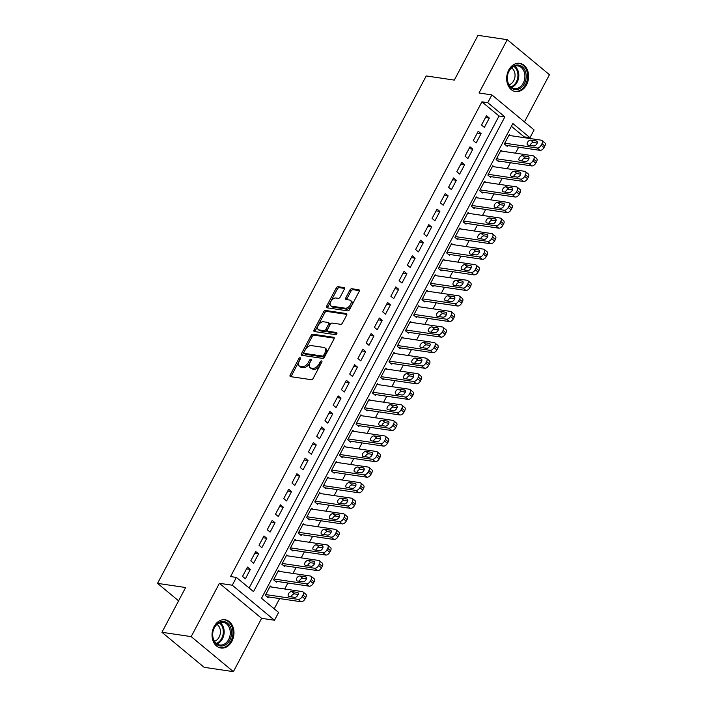 <?xml version="1.0" encoding="UTF-8"?>
<svg xmlns="http://www.w3.org/2000/svg" width="707" height="707" viewBox="0 0 707 707"><rect width="100%" height="100%" fill="white"/><g stroke="black" fill="none" stroke-linecap="round" stroke-linejoin="round"><path stroke-width="1.06" d="M300.192 357.742A1.255 0.734 -50.3 0 0 298.822 358.696L290.224 374.931A1.794 1.052 -50.3 0 0 290.232 376.486A1.794 1.052 -50.3 0 0 290.568 376.628L311.239 379.686A1.794 1.052 -50.3 0 0 313.192 378.333L321.791 362.099A1.255 0.734 -50.3 0 0 321.791 361.012A1.255 0.734 -50.3 0 0 321.552 360.906A1.255 0.734 -50.3 0 0 320.183 361.86L319.069 363.964A5.744 3.367 -50.3 0 1 312.812 368.303L311.089 368.047A5.744 3.367 -50.3 0 1 310.002 367.587A5.744 3.367 -50.3 0 1 310.002 362.62L311.115 360.517A1.255 0.734 -50.3 0 0 311.107 359.43A1.255 0.734 -50.3 0 0 310.877 359.324A1.255 0.734 -50.3 0 0 309.507 360.278L308.393 362.382A5.744 3.367 -50.3 0 1 302.128 366.721L300.404 366.465A5.744 3.367 -50.3 0 1 299.326 366.005A5.744 3.367 -50.3 0 1 299.317 361.038L300.431 358.935A1.255 0.734 -50.3 0 0 300.431 357.848A1.255 0.734 -50.3 0 0 300.192 357.742M300.298 359.174A1.255 0.734 -50.3 0 0 299.962 359.642L291.372 375.877A1.794 1.052 -50.3 0 0 291.116 376.707M321.667 362.338A1.255 0.734 -50.3 0 0 321.323 362.806L320.209 364.909L319.069 363.964M310.983 360.756A1.255 0.734 -50.3 0 0 310.647 361.224L309.533 363.327L308.393 362.382M508.74 70.046A14.273 10.897 98.4 0 0 515.544 91.556A14.273 10.897 98.4 0 0 526.529 84.822A14.273 10.897 98.4 0 0 519.725 63.312A14.273 10.897 98.4 0 0 508.74 70.046M214.106 626.517A14.273 10.897 98.4 0 0 220.911 648.019A14.273 10.897 98.4 0 0 231.896 641.284A14.273 10.897 98.4 0 0 225.091 619.774A14.273 10.897 98.4 0 0 214.106 626.517M344.318 289.269A1.794 1.052 -50.3 0 0 344.309 287.722A1.794 1.052 -50.3 0 0 343.973 287.572L338.176 286.715A1.794 1.052 -50.3 0 0 336.214 288.067L326.669 306.104A1.794 1.052 -50.3 0 0 326.669 307.651A1.794 1.052 -50.3 0 0 327.014 307.801L347.685 310.859A1.794 1.052 -50.3 0 0 349.638 309.498L359.183 291.47A1.794 1.052 -50.3 0 0 359.183 289.923A1.794 1.052 -50.3 0 0 358.847 289.773L351.839 288.739A1.794 1.052 -50.3 0 0 349.885 290.1L345.794 297.815A1.794 1.052 -50.3 0 0 345.803 299.361A1.794 1.052 -50.3 0 0 346.138 299.512L349.612 300.024A4.808 2.819 -50.3 0 1 350.513 300.413A4.808 2.819 -50.3 0 1 350.106 305.256A4.808 2.819 -50.3 0 1 345.281 308.199L331.671 306.184A4.808 2.819 -50.3 0 1 330.77 305.795A4.808 2.819 -50.3 0 1 331.176 300.952A4.808 2.819 -50.3 0 1 336.002 298.009L338.273 298.345A1.794 1.052 -50.3 0 0 340.226 296.984L344.318 289.269M487.768 102.683L491.886 94.897L534.094 129.929L529.976 137.715L512.867 123.513L261.502 598.263L278.611 612.465L274.484 620.242L232.285 585.21L236.403 577.425L253.513 591.635L504.878 116.885L487.768 102.683L481.918 101.817L230.553 576.558L236.403 577.425M161.938 632.288L191.182 636.618L233.39 671.65L204.137 667.32L161.938 632.288L185.632 587.535L157.546 583.372L426.224 75.941L454.301 80.103L477.994 35.35L507.246 39.68L479.019 92.997L491.886 94.897M233.39 671.65L261.617 618.342L219.409 583.302L191.182 636.618M219.409 583.302L232.285 585.21M313.015 334.234A1.794 1.052 -50.3 0 0 311.062 335.586L301.509 353.615A1.794 1.052 -50.3 0 0 301.518 355.17A1.794 1.052 -50.3 0 0 301.854 355.312L322.525 358.378A1.794 1.052 -50.3 0 0 324.478 357.017L334.031 338.989A1.794 1.052 -50.3 0 0 334.022 337.433A1.794 1.052 -50.3 0 0 333.686 337.292L313.015 334.234L314.155 335.18A1.794 1.052 -50.3 0 0 312.202 336.532L302.658 354.56A1.794 1.052 -50.3 0 0 302.402 355.391M314.094 329.86L323.638 311.831A1.794 1.052 -50.3 0 1 325.591 310.47L346.271 313.537A1.794 1.052 -50.3 0 1 346.607 313.678A1.794 1.052 -50.3 0 1 346.607 315.234L342.524 322.949A1.794 1.052 -50.3 0 1 340.562 324.301L332.184 323.064A1.794 1.052 -50.3 0 0 330.222 324.425L327.509 329.542A1.794 1.052 -50.3 0 0 327.518 331.088A1.794 1.052 -50.3 0 0 327.854 331.238L336.576 332.529A1.255 0.734 -50.3 0 1 336.815 332.635A1.255 0.734 -50.3 0 1 336.709 333.898A1.255 0.734 -50.3 0 1 335.445 334.667L314.429 331.556A1.794 1.052 -50.3 0 1 314.094 331.406A1.794 1.052 -50.3 0 1 314.094 329.86L315.234 330.805L324.778 312.777L323.638 311.831M524.453 121.931L549.454 74.712L507.246 39.68M510.525 135.647L509.296 134.622L504.347 143.963L507.202 146.331L507.608 145.554M502.279 151.21L501.051 150.184L496.111 159.526L498.956 161.894L499.372 161.116M494.043 166.772L492.814 165.756L487.865 175.089L490.72 177.457L491.126 176.679M485.797 182.344L484.569 181.319L479.62 190.66L482.474 193.029L482.89 192.242M477.561 197.907L476.324 196.882L471.383 206.223L474.238 208.592L474.644 207.814M469.315 213.47L468.087 212.454L463.138 221.786L465.993 224.154L466.408 223.377M461.079 229.033L459.842 228.016L454.901 237.358L457.747 239.717L458.163 238.939M452.834 244.604L451.605 243.579L446.656 252.92L449.511 255.289L449.926 254.511M444.588 260.167L443.36 259.142L438.42 268.483L441.265 270.852L441.681 270.074M436.352 275.73L435.123 274.714L430.174 284.046L433.029 286.415L433.435 285.637M428.106 291.302L426.878 290.277L421.938 299.618L424.783 301.986L425.199 301.209M419.87 306.865L418.632 305.839L413.692 315.181L416.547 317.549L416.953 316.771M411.624 322.427L410.396 321.411L405.447 330.743L408.301 333.112L408.717 332.334M403.388 337.99L402.15 336.974L397.21 346.315L400.065 348.684L400.471 347.897M395.142 353.562L393.914 352.537L388.965 361.878L391.819 364.246L392.235 363.469M386.906 369.125L385.668 368.1L380.728 377.441L383.574 379.809L383.989 379.032M378.66 384.688L377.432 383.671L372.483 393.012L375.337 395.372L375.744 394.594M370.415 400.259L369.187 399.234L364.246 408.575L367.092 410.944L367.507 410.166M362.178 415.822L360.95 414.797L356.001 424.138L358.856 426.507L359.262 425.729M353.933 431.385L352.705 430.369L347.756 439.701L350.61 442.069L351.026 441.292M345.696 446.957L344.459 445.931L339.519 455.273L342.374 457.641L342.78 456.863M337.451 462.519L336.223 461.494L331.274 470.835L334.128 473.204L334.544 472.426M329.215 478.082L327.977 477.066L323.037 486.398L325.892 488.767L326.298 487.989M320.969 493.645L319.741 492.629L314.792 501.97L317.646 504.33L318.062 503.552M312.733 509.217L311.495 508.192L306.555 517.533L309.401 519.901L309.816 519.124M304.487 524.78L303.259 523.754L298.31 533.096L301.164 535.464L301.571 534.686M296.242 540.342L295.013 539.326L290.073 548.667L292.919 551.027L293.334 550.249M288.005 555.914L286.777 554.889L281.828 564.23L284.682 566.599L285.089 565.821M279.76 571.477L278.531 570.452L273.582 579.793L276.437 582.161L276.852 581.384M247.477 567.085L242.528 576.426L245.382 578.786L250.331 569.453L247.477 567.085M255.713 551.522L250.773 560.854L253.627 563.223L258.568 553.881L255.713 551.522M263.958 535.95L259.009 545.291L261.864 547.66L266.813 538.319L263.958 535.95M272.204 520.387L267.255 529.729L270.109 532.097L275.05 522.756L272.204 520.387M280.44 504.825L275.5 514.157L278.346 516.525L283.295 507.193L280.44 504.825M288.686 489.253L283.737 498.594L286.591 500.963L291.531 491.621L288.686 489.253M296.922 473.69L291.982 483.031L294.828 485.4L299.777 476.058L296.922 473.69M305.168 458.127L300.219 467.468L303.073 469.828L308.022 460.496L305.168 458.127M313.404 442.555L308.464 451.897L311.319 454.265L316.259 444.924L313.404 442.555M321.65 426.993L316.701 436.334L319.555 438.702L324.504 429.361L321.65 426.993M329.886 411.43L324.946 420.771L327.801 423.14L332.741 413.798L329.886 411.43M338.132 395.867L333.191 405.199L336.037 407.568L340.986 398.227L338.132 395.867M346.377 380.295L341.428 389.637L344.282 392.005L349.223 382.664L346.377 380.295M354.614 364.732L349.673 374.074L352.519 376.442L357.468 367.101L354.614 364.732M362.859 349.17L357.91 358.502L360.764 360.87L365.705 351.538L362.859 349.17M371.095 333.598L366.155 342.939L369.001 345.308L373.95 335.966L371.095 333.598M379.341 318.035L374.392 327.376L377.246 329.745L382.195 320.404L379.341 318.035M387.577 302.472L382.637 311.814L385.492 314.173L390.432 304.841L387.577 302.472M395.823 286.909L390.874 296.242L393.728 298.61L398.677 289.269L395.823 286.909M404.068 271.338L399.119 280.679L401.974 283.047L406.914 273.706L404.068 271.338M412.305 255.775L407.365 265.116L410.21 267.485L415.159 258.143L412.305 255.775M420.55 240.212L415.601 249.544L418.456 251.913L423.396 242.572L420.55 240.212M428.787 224.64L423.847 233.982L426.692 236.35L431.641 227.009L428.787 224.64M437.032 209.078L432.083 218.419L434.938 220.787L439.878 211.446L437.032 209.078M445.269 193.515L440.328 202.856L443.174 205.216L448.123 195.883L445.269 193.515M453.514 177.943L448.565 187.284L451.42 189.653L456.368 180.312L453.514 177.943M461.751 162.38L456.81 171.721L459.665 174.09L464.605 164.749L461.751 162.38M469.996 146.817L465.047 156.159L467.901 158.518L472.85 149.186L469.996 146.817M478.241 131.255L473.292 140.587L476.147 142.955L481.087 133.614L478.241 131.255M249.129 587.994L499.027 116.019L481.918 101.817M484.383 127.393L489.332 118.051L486.478 115.683L481.538 125.024L484.383 127.393M274.228 608.824L279.645 598.582M284.727 588.993L287.89 583.019M292.963 573.43L296.127 567.456M301.209 557.867L304.372 551.884M309.445 542.304L312.618 536.321M317.69 526.733L320.854 520.759M325.927 511.17L329.1 505.187M334.172 495.607L337.336 489.624M342.418 480.035L345.582 474.061M350.654 464.472L353.818 458.498M358.9 448.91L362.064 442.927M367.136 433.347L370.3 427.364M375.382 417.775L378.545 411.801M383.618 402.212L386.791 396.229M391.864 386.649L395.027 380.666M400.1 371.078L403.273 365.104M408.346 355.515L411.509 349.532M416.591 339.952L419.755 333.969M424.827 324.38L427.991 318.406M433.073 308.818L436.237 302.843M441.309 293.255L444.482 287.272M449.555 277.692L452.719 271.709M457.791 262.12L460.964 256.146M466.037 246.557L469.201 240.574M474.282 230.995L477.446 225.012M482.519 215.423L485.682 209.449M490.764 199.86L493.928 193.886M499.001 184.297L502.164 178.314M507.246 168.734L510.41 162.751M515.483 153.163L518.655 147.189M523.728 137.6L524.126 136.849L511.4 126.288M271.523 587.04L270.286 586.023L265.346 595.356L268.2 597.724L268.607 596.947M157.546 583.372L178.588 600.835M524.126 136.849L529.976 137.715M261.617 618.342L274.484 620.242M499.027 116.019L504.878 116.885M250.331 569.453L246.522 568.888M258.568 553.881L254.759 553.325M266.813 538.319L263.004 537.753M275.05 522.756L271.249 522.19M283.295 507.193L279.486 506.627M291.531 491.621L287.731 491.056M299.777 476.058L295.968 475.493M308.022 460.496L304.213 459.93M316.259 444.924L312.45 444.367M324.504 429.361L320.695 428.796M332.741 413.798L328.932 413.233M340.986 398.227L337.177 397.67M349.223 382.664L345.423 382.098M357.468 367.101L353.659 366.535M365.705 351.538L361.904 350.972M373.95 335.966L370.141 335.401M382.195 320.404L378.386 319.838M390.432 304.841L386.623 304.275M398.677 289.269L394.868 288.712M406.914 273.706L403.105 273.141M415.159 258.143L411.35 257.578M423.396 242.572L419.596 242.015M431.641 227.009L427.832 226.443M439.878 211.446L436.078 210.88M448.123 195.883L444.314 195.318M456.368 180.312L452.56 179.755M464.605 164.749L460.796 164.183M472.85 149.186L469.041 148.62M481.087 133.614L477.278 133.057M489.332 118.051L485.523 117.486M299.326 366.005L300.466 366.951A5.744 3.367 -50.3 0 0 301.544 367.419L300.404 366.465M309.533 363.327A5.744 3.367 -50.3 0 1 303.268 367.667L301.544 367.419M310.002 367.587L311.142 368.533A5.744 3.367 -50.3 0 0 312.229 369.001L311.089 368.047M320.209 364.909A5.744 3.367 -50.3 0 1 313.952 369.248L312.229 369.001M334.278 338.158L314.155 335.18M304.01 352.174A1.255 0.734 -50.3 0 0 304.01 353.261A1.255 0.734 -50.3 0 0 304.249 353.359L322.392 356.054A1.255 0.734 -50.3 0 0 323.762 355.1L324.937 352.881A5.744 3.367 -50.3 0 0 324.937 347.915A5.744 3.367 -50.3 0 0 323.85 347.446L311.451 345.617A5.744 3.367 -50.3 0 0 305.185 349.956L304.01 352.174M305.009 353.995A1.255 0.734 -50.3 0 0 305.15 354.207A1.255 0.734 -50.3 0 0 305.389 354.313L304.249 353.359M324.937 347.915L326.077 348.86A5.744 3.367 -50.3 0 1 326.077 353.827L324.902 356.045A1.255 0.734 -50.3 0 1 323.532 357L305.389 354.313M346.863 314.403L326.74 311.416A1.794 1.052 -50.3 0 0 324.778 312.777M327.518 331.088L328.658 332.043A1.794 1.052 -50.3 0 0 328.994 332.184L336.956 333.368M323.479 321.773A4.808 2.819 -50.3 0 0 318.654 324.716A4.808 2.819 -50.3 0 0 318.247 329.559A4.808 2.819 -50.3 0 0 319.149 329.948L323.947 330.655A1.794 1.052 -50.3 0 0 325.909 329.303L328.614 324.186A1.794 1.052 -50.3 0 0 328.614 322.631A1.794 1.052 -50.3 0 0 328.278 322.489L323.479 321.773M318.247 329.559L319.387 330.505A4.808 2.819 -50.3 0 0 320.298 330.894L319.149 329.948M328.614 322.631L329.754 323.576A1.794 1.052 -50.3 0 1 329.754 325.132L327.049 330.249A1.794 1.052 -50.3 0 1 325.087 331.61L320.298 330.894M315.234 330.805A1.794 1.052 -50.3 0 0 314.977 331.636M330.77 305.795L331.91 306.741A4.808 2.819 -50.3 0 0 332.811 307.13L331.671 306.184M350.513 300.413L351.662 301.359A4.808 2.819 -50.3 0 1 351.246 306.202A4.808 2.819 -50.3 0 1 346.421 309.145L332.811 307.13M359.439 290.639L352.979 289.684A1.794 1.052 -50.3 0 0 351.026 291.045L346.943 298.761A1.794 1.052 -50.3 0 0 346.686 299.591M344.565 288.438L339.316 287.661A1.794 1.052 -50.3 0 0 337.354 289.022L327.809 307.05A1.794 1.052 -50.3 0 0 327.562 307.881M266.963 596.708L301.014 601.745A3.659 2.148 129.7 0 0 305.009 598.979L305.831 597.424A3.659 2.148 129.7 0 0 305.831 594.26L302.976 591.892A3.659 2.148 -50.3 0 0 302.287 591.6L269.88 586.801M302.976 591.892A3.659 2.148 -50.3 0 1 302.976 595.055L302.154 596.611A3.659 2.148 -50.3 0 1 298.168 599.377L265.761 594.578M298.177 594.446L294.572 593.907A2.925 1.714 -50.3 0 0 291.09 596.823M297.329 592.378L291.717 591.547A2.925 1.714 -50.3 0 0 288.774 593.341A2.925 1.714 -50.3 0 0 288.527 596.284A2.925 1.714 -50.3 0 0 289.083 596.522L294.695 597.353A2.925 1.714 -50.3 0 0 297.638 595.559A2.925 1.714 -50.3 0 0 297.886 592.616A2.925 1.714 -50.3 0 0 297.329 592.378L298.221 593.111M229.766 640.153A12.355 9.43 -81.6 0 1 216.501 644.263A12.355 9.43 -81.6 0 1 214.362 627.365A12.355 9.43 -81.6 0 1 227.627 623.256A12.355 9.43 -81.6 0 1 229.766 640.153M214.354 627.754A11.436 8.731 98.4 0 0 219.806 644.987A11.436 8.731 98.4 0 0 228.608 639.588A11.436 8.731 98.4 0 0 223.156 622.354A11.436 8.731 98.4 0 0 214.354 627.754M216.961 624.396A9.005 6.876 -81.6 0 1 219.108 637.148A9.005 6.876 -81.6 0 1 214.468 641.24M219.665 647.736A14.184 10.826 98.4 0 0 219.983 647.789A14.184 10.826 98.4 0 0 230.906 641.099A14.184 10.826 98.4 0 0 224.146 619.73A14.184 10.826 98.4 0 0 223.819 619.686M515.73 89.586A12.355 9.43 -81.6 0 1 507.246 77.01A12.355 9.43 -81.6 0 1 517.665 65A12.355 9.43 -81.6 0 1 526.149 77.576A12.355 9.43 -81.6 0 1 515.73 89.586M517.011 65.822A11.436 8.731 98.4 0 0 507.414 76.436A11.436 8.731 98.4 0 0 514.44 88.525A11.436 8.731 98.4 0 0 515.217 88.596A11.436 8.731 98.4 0 0 524.815 77.982A11.436 8.731 98.4 0 0 517.789 65.892A11.436 8.731 98.4 0 0 517.011 65.822M514.298 91.274A14.184 10.826 98.4 0 0 514.616 91.327A14.184 10.826 98.4 0 0 515.589 91.415A14.184 10.826 98.4 0 0 527.484 78.247A14.184 10.826 98.4 0 0 518.779 63.268A14.184 10.826 98.4 0 0 518.452 63.223M511.594 67.934A9.005 6.876 -81.6 0 1 514.926 77.036A9.005 6.876 -81.6 0 1 509.102 84.778M275.209 581.136L309.259 586.183A3.659 2.148 129.7 0 0 313.245 583.416L314.076 581.861A3.659 2.148 129.7 0 0 314.067 578.697L311.221 576.329A3.659 2.148 -50.3 0 0 310.532 576.037L278.116 571.229M311.221 576.329A3.659 2.148 -50.3 0 1 311.221 579.493L310.4 581.048A3.659 2.148 -50.3 0 1 306.405 583.814L273.998 579.015M306.423 578.883L302.808 578.344A2.925 1.714 -50.3 0 0 299.326 581.26M305.574 576.806L299.962 575.975A2.925 1.714 -50.3 0 0 297.02 577.769A2.925 1.714 -50.3 0 0 296.772 580.721A2.925 1.714 -50.3 0 0 297.32 580.96L302.941 581.79A2.925 1.714 -50.3 0 0 305.875 579.996A2.925 1.714 -50.3 0 0 306.122 577.045A2.925 1.714 -50.3 0 0 305.574 576.806L306.458 577.548M283.445 565.573L317.505 570.62A3.659 2.148 129.7 0 0 321.491 567.854L322.312 566.298A3.659 2.148 129.7 0 0 322.312 563.134L319.458 560.766A3.659 2.148 -50.3 0 0 318.769 560.465L286.362 555.667M319.458 560.766A3.659 2.148 -50.3 0 1 319.458 563.93L318.636 565.485A3.659 2.148 -50.3 0 1 314.65 568.251L282.243 563.452M314.659 563.311L311.053 562.781A2.925 1.714 -50.3 0 0 307.572 565.688M313.82 561.243L308.199 560.412A2.925 1.714 -50.3 0 0 305.265 562.206A2.925 1.714 -50.3 0 0 305.009 565.158A2.925 1.714 -50.3 0 0 305.565 565.397L311.177 566.227A2.925 1.714 -50.3 0 0 314.12 564.433A2.925 1.714 -50.3 0 0 314.368 561.482A2.925 1.714 -50.3 0 0 313.82 561.243L314.703 561.977M291.691 550.011L325.741 555.048A3.659 2.148 129.7 0 0 329.727 552.282L330.558 550.726A3.659 2.148 129.7 0 0 330.549 547.563L327.703 545.203A3.659 2.148 -50.3 0 0 327.014 544.903L294.598 540.104M327.703 545.203A3.659 2.148 -50.3 0 1 327.703 548.358L326.881 549.922A3.659 2.148 -50.3 0 1 322.887 552.688L290.48 547.881M322.905 547.748L319.29 547.218A2.925 1.714 -50.3 0 0 315.808 550.126M322.056 545.68L316.444 544.85A2.925 1.714 -50.3 0 0 313.501 546.644A2.925 1.714 -50.3 0 0 313.254 549.595A2.925 1.714 -50.3 0 0 313.802 549.825L319.423 550.656A2.925 1.714 -50.3 0 0 322.357 548.871A2.925 1.714 -50.3 0 0 322.613 545.919A2.925 1.714 -50.3 0 0 322.056 545.68L322.94 546.414M299.936 534.439L333.987 539.485A3.659 2.148 129.7 0 0 337.973 536.719L338.794 535.164A3.659 2.148 129.7 0 0 338.794 532L335.94 529.631A3.659 2.148 -50.3 0 0 335.251 529.34L302.843 524.532M335.94 529.631A3.659 2.148 -50.3 0 1 335.949 532.795L335.118 534.351A3.659 2.148 -50.3 0 1 331.132 537.117L298.725 532.318M331.141 532.185L327.535 531.646A2.925 1.714 -50.3 0 0 324.053 534.563M330.302 530.117L324.681 529.278A2.925 1.714 -50.3 0 0 321.747 531.072A2.925 1.714 -50.3 0 0 321.491 534.024A2.925 1.714 -50.3 0 0 322.047 534.262L327.659 535.093A2.925 1.714 -50.3 0 0 330.602 533.299A2.925 1.714 -50.3 0 0 330.849 530.347A2.925 1.714 -50.3 0 0 330.302 530.117L331.185 530.851M308.172 518.876L342.223 523.922A3.659 2.148 129.7 0 0 346.218 521.156L347.04 519.601A3.659 2.148 129.7 0 0 347.04 516.437L344.185 514.069A3.659 2.148 -50.3 0 0 343.496 513.768L311.089 508.969M344.185 514.069A3.659 2.148 -50.3 0 1 344.185 517.232L343.363 518.788A3.659 2.148 -50.3 0 1 339.378 521.554L306.962 516.755M339.387 516.614L335.781 516.083A2.925 1.714 -50.3 0 0 332.299 518.991M338.538 514.546L332.926 513.715A2.925 1.714 -50.3 0 0 329.983 515.509A2.925 1.714 -50.3 0 0 329.736 518.461A2.925 1.714 -50.3 0 0 330.284 518.699L335.905 519.53A2.925 1.714 -50.3 0 0 338.839 517.736A2.925 1.714 -50.3 0 0 339.095 514.784A2.925 1.714 -50.3 0 0 338.538 514.546L339.431 515.288M316.418 503.313L350.469 508.36A3.659 2.148 129.7 0 0 354.454 505.593L355.276 504.029A3.659 2.148 129.7 0 0 355.276 500.865L352.422 498.506A3.659 2.148 -50.3 0 0 351.733 498.205L319.325 493.406M352.422 498.506A3.659 2.148 -50.3 0 1 352.431 501.67L351.6 503.225A3.659 2.148 -50.3 0 1 347.614 505.991L315.207 501.192M347.623 501.051L344.017 500.521A2.925 1.714 -50.3 0 0 340.535 503.428M346.784 498.983L341.163 498.152A2.925 1.714 -50.3 0 0 338.229 499.946A2.925 1.714 -50.3 0 0 337.981 502.898A2.925 1.714 -50.3 0 0 338.529 503.128L344.141 503.967A2.925 1.714 -50.3 0 0 347.084 502.173A2.925 1.714 -50.3 0 0 347.331 499.222A2.925 1.714 -50.3 0 0 346.784 498.983L347.667 499.716M324.654 487.75L358.705 492.788A3.659 2.148 129.7 0 0 362.7 490.022L363.522 488.466A3.659 2.148 129.7 0 0 363.522 485.302L360.667 482.934A3.659 2.148 -50.3 0 0 359.978 482.642L327.571 477.844M360.667 482.934A3.659 2.148 -50.3 0 1 360.667 486.098L359.845 487.653A3.659 2.148 -50.3 0 1 355.86 490.419L323.444 485.621M355.868 485.488L352.263 484.949A2.925 1.714 -50.3 0 0 348.781 487.865M355.02 483.42L349.408 482.589A2.925 1.714 -50.3 0 0 346.465 484.375A2.925 1.714 -50.3 0 0 346.218 487.326A2.925 1.714 -50.3 0 0 346.775 487.565L352.386 488.396A2.925 1.714 -50.3 0 0 355.329 486.602A2.925 1.714 -50.3 0 0 355.577 483.659A2.925 1.714 -50.3 0 0 355.02 483.42L355.913 484.154M332.9 472.179L366.951 477.225A3.659 2.148 129.7 0 0 370.936 474.459L371.758 472.903A3.659 2.148 129.7 0 0 371.758 469.74L368.913 467.371A3.659 2.148 -50.3 0 0 368.214 467.071L335.807 462.272M368.913 467.371A3.659 2.148 -50.3 0 1 368.913 470.535L368.091 472.09A3.659 2.148 -50.3 0 1 364.096 474.857L331.689 470.058M364.114 469.925L360.499 469.386A2.925 1.714 -50.3 0 0 357.017 472.303M363.265 467.848L357.645 467.018A2.925 1.714 -50.3 0 0 354.711 468.812A2.925 1.714 -50.3 0 0 354.463 471.763A2.925 1.714 -50.3 0 0 355.011 472.002L360.632 472.833A2.925 1.714 -50.3 0 0 363.566 471.039A2.925 1.714 -50.3 0 0 363.813 468.087A2.925 1.714 -50.3 0 0 363.265 467.848L364.149 468.591M341.136 456.616L375.187 461.662A3.659 2.148 129.7 0 0 379.182 458.896L380.004 457.332A3.659 2.148 129.7 0 0 380.004 454.177L377.149 451.808A3.659 2.148 -50.3 0 0 376.46 451.508L344.053 446.709M377.149 451.808A3.659 2.148 -50.3 0 1 377.149 454.972L376.327 456.528A3.659 2.148 -50.3 0 1 372.342 459.294L339.934 454.495M372.35 454.354L368.745 453.823A2.925 1.714 -50.3 0 0 365.263 456.731M371.511 452.286L365.89 451.455A2.925 1.714 -50.3 0 0 362.947 453.249A2.925 1.714 -50.3 0 0 362.7 456.201A2.925 1.714 -50.3 0 0 363.257 456.439L368.868 457.27A2.925 1.714 -50.3 0 0 371.811 455.476A2.925 1.714 -50.3 0 0 372.059 452.524A2.925 1.714 -50.3 0 0 371.511 452.286L372.395 453.019M349.382 441.053L383.433 446.09A3.659 2.148 129.7 0 0 387.418 443.324L388.249 441.769A3.659 2.148 129.7 0 0 388.24 438.605L385.395 436.237A3.659 2.148 -50.3 0 0 384.705 435.945L352.289 431.146M385.395 436.237A3.659 2.148 -50.3 0 1 385.395 439.401L384.573 440.956A3.659 2.148 -50.3 0 1 380.578 443.731L348.171 438.923M380.596 438.791L376.981 438.26A2.925 1.714 -50.3 0 0 373.499 441.168M379.747 436.723L374.136 435.892A2.925 1.714 -50.3 0 0 371.193 437.686A2.925 1.714 -50.3 0 0 370.945 440.629A2.925 1.714 -50.3 0 0 371.493 440.868L377.114 441.698A2.925 1.714 -50.3 0 0 380.048 439.904A2.925 1.714 -50.3 0 0 380.295 436.961A2.925 1.714 -50.3 0 0 379.747 436.723L380.631 437.456M357.618 425.481L391.678 430.528A3.659 2.148 129.7 0 0 395.664 427.762L396.486 426.206A3.659 2.148 129.7 0 0 396.486 423.042L393.631 420.674A3.659 2.148 -50.3 0 0 392.942 420.382L360.535 415.575M393.631 420.674A3.659 2.148 -50.3 0 1 393.631 423.838L392.809 425.393A3.659 2.148 -50.3 0 1 388.823 428.159L356.416 423.36M388.832 423.228L385.227 422.689A2.925 1.714 -50.3 0 0 381.745 425.605M387.993 421.16L382.372 420.32A2.925 1.714 -50.3 0 0 379.438 422.114A2.925 1.714 -50.3 0 0 379.182 425.066A2.925 1.714 -50.3 0 0 379.739 425.305L385.35 426.135A2.925 1.714 -50.3 0 0 388.293 424.341A2.925 1.714 -50.3 0 0 388.541 421.39A2.925 1.714 -50.3 0 0 387.993 421.16L388.877 421.893M365.864 409.919L399.915 414.965A3.659 2.148 129.7 0 0 403.9 412.199L404.731 410.643A3.659 2.148 129.7 0 0 404.722 407.479L401.876 405.111A3.659 2.148 -50.3 0 0 401.187 404.811L368.78 400.012M401.876 405.111A3.659 2.148 -50.3 0 1 401.876 408.275L401.055 409.83A3.659 2.148 -50.3 0 1 397.06 412.596L364.653 407.798M397.078 407.656L393.463 407.126A2.925 1.714 -50.3 0 0 389.981 410.033M396.229 405.588L390.618 404.757A2.925 1.714 -50.3 0 0 387.675 406.552A2.925 1.714 -50.3 0 0 387.427 409.503A2.925 1.714 -50.3 0 0 387.975 409.742L393.596 410.573A2.925 1.714 -50.3 0 0 396.53 408.779A2.925 1.714 -50.3 0 0 396.786 405.827A2.925 1.714 -50.3 0 0 396.229 405.588L397.113 406.322M374.109 394.356L408.16 399.393A3.659 2.148 129.7 0 0 412.146 396.627L412.968 395.072A3.659 2.148 129.7 0 0 412.968 391.908L410.113 389.548A3.659 2.148 -50.3 0 0 409.424 389.248L377.017 384.449M410.113 389.548A3.659 2.148 -50.3 0 1 410.122 392.703L409.291 394.267A3.659 2.148 -50.3 0 1 405.305 397.034L372.898 392.226M405.314 392.093L401.709 391.563A2.925 1.714 -50.3 0 0 398.227 394.471M404.475 390.025L398.854 389.195A2.925 1.714 -50.3 0 0 395.92 390.989A2.925 1.714 -50.3 0 0 395.664 393.94A2.925 1.714 -50.3 0 0 396.22 394.17L401.832 395.01A2.925 1.714 -50.3 0 0 404.775 393.216A2.925 1.714 -50.3 0 0 405.023 390.264A2.925 1.714 -50.3 0 0 404.475 390.025L405.358 390.759M382.346 378.793L416.396 383.83A3.659 2.148 129.7 0 0 420.391 381.064L421.213 379.509A3.659 2.148 129.7 0 0 421.213 376.345L418.358 373.976A3.659 2.148 -50.3 0 0 417.669 373.685L385.262 368.886M418.358 373.976A3.659 2.148 -50.3 0 1 418.358 377.14L417.537 378.696A3.659 2.148 -50.3 0 1 413.551 381.462L381.135 376.663M413.56 376.531L409.954 375.991A2.925 1.714 -50.3 0 0 406.472 378.908M412.711 374.463L407.099 373.632A2.925 1.714 -50.3 0 0 404.157 375.417A2.925 1.714 -50.3 0 0 403.909 378.369A2.925 1.714 -50.3 0 0 404.457 378.607L410.078 379.438A2.925 1.714 -50.3 0 0 413.012 377.644A2.925 1.714 -50.3 0 0 413.268 374.692A2.925 1.714 -50.3 0 0 412.711 374.463L413.604 375.196M390.591 363.221L424.642 368.267A3.659 2.148 129.7 0 0 428.628 365.501L429.449 363.946A3.659 2.148 129.7 0 0 429.449 360.782L426.595 358.414A3.659 2.148 -50.3 0 0 425.906 358.113L393.499 353.314M426.595 358.414A3.659 2.148 -50.3 0 1 426.604 361.577L425.773 363.133A3.659 2.148 -50.3 0 1 421.787 365.899L389.38 361.1M421.796 360.968L418.19 360.429A2.925 1.714 -50.3 0 0 414.709 363.336M420.957 358.891L415.336 358.06A2.925 1.714 -50.3 0 0 412.402 359.854A2.925 1.714 -50.3 0 0 412.154 362.806A2.925 1.714 -50.3 0 0 412.702 363.045L418.314 363.875A2.925 1.714 -50.3 0 0 421.257 362.081A2.925 1.714 -50.3 0 0 421.505 359.129A2.925 1.714 -50.3 0 0 420.957 358.891L421.84 359.633M398.828 347.658L432.878 352.705A3.659 2.148 129.7 0 0 436.873 349.938L437.695 348.374A3.659 2.148 129.7 0 0 437.695 345.219L434.84 342.851A3.659 2.148 -50.3 0 0 434.151 342.55L401.744 337.752M434.84 342.851A3.659 2.148 -50.3 0 1 434.84 346.015L434.018 347.57A3.659 2.148 -50.3 0 1 430.033 350.336L397.617 345.537M430.042 345.396L426.436 344.866A2.925 1.714 -50.3 0 0 422.954 347.773M429.193 343.328L423.581 342.497A2.925 1.714 -50.3 0 0 420.638 344.291A2.925 1.714 -50.3 0 0 420.391 347.243A2.925 1.714 -50.3 0 0 420.948 347.482L426.56 348.312A2.925 1.714 -50.3 0 0 429.502 346.518A2.925 1.714 -50.3 0 0 429.75 343.567A2.925 1.714 -50.3 0 0 429.193 343.328L430.086 344.062M407.073 332.096L441.124 337.133A3.659 2.148 129.7 0 0 445.11 334.367L445.931 332.811A3.659 2.148 129.7 0 0 445.931 329.648L443.086 327.279A3.659 2.148 -50.3 0 0 442.396 326.988L409.98 322.189M443.086 327.279A3.659 2.148 -50.3 0 1 443.086 330.443L442.264 331.998A3.659 2.148 -50.3 0 1 438.269 334.764L405.862 329.966M438.287 329.833L434.672 329.294A2.925 1.714 -50.3 0 0 431.19 332.21M437.439 327.765L431.827 326.934A2.925 1.714 -50.3 0 0 428.884 328.728A2.925 1.714 -50.3 0 0 428.636 331.671A2.925 1.714 -50.3 0 0 429.184 331.91L434.805 332.741A2.925 1.714 -50.3 0 0 437.739 330.947A2.925 1.714 -50.3 0 0 437.987 328.004A2.925 1.714 -50.3 0 0 437.439 327.765L438.322 328.499M415.309 316.524L449.36 321.57A3.659 2.148 129.7 0 0 453.355 318.804L454.177 317.249A3.659 2.148 129.7 0 0 454.177 314.085L451.322 311.716A3.659 2.148 -50.3 0 0 450.633 311.425L418.226 306.617M451.322 311.716A3.659 2.148 -50.3 0 1 451.322 314.88L450.5 316.436A3.659 2.148 -50.3 0 1 446.515 319.202L414.108 314.403M446.524 314.27L442.918 313.731A2.925 1.714 -50.3 0 0 439.436 316.648M445.684 312.194L440.063 311.363A2.925 1.714 -50.3 0 0 437.129 313.157A2.925 1.714 -50.3 0 0 436.873 316.109A2.925 1.714 -50.3 0 0 437.43 316.347L443.042 317.178A2.925 1.714 -50.3 0 0 445.984 315.384A2.925 1.714 -50.3 0 0 446.232 312.432A2.925 1.714 -50.3 0 0 445.684 312.194L446.568 312.936M423.555 300.961L457.606 306.007A3.659 2.148 129.7 0 0 461.591 303.241L462.422 301.686A3.659 2.148 129.7 0 0 462.413 298.522L459.568 296.153A3.659 2.148 -50.3 0 0 458.878 295.853L426.462 291.054M459.568 296.153A3.659 2.148 -50.3 0 1 459.568 299.317L458.746 300.873A3.659 2.148 -50.3 0 1 454.751 303.639L422.344 298.84M454.769 298.699L451.154 298.168A2.925 1.714 -50.3 0 0 447.672 301.076M453.921 296.631L448.309 295.8A2.925 1.714 -50.3 0 0 445.366 297.594A2.925 1.714 -50.3 0 0 445.118 300.546A2.925 1.714 -50.3 0 0 445.666 300.784L451.287 301.615A2.925 1.714 -50.3 0 0 454.221 299.821A2.925 1.714 -50.3 0 0 454.477 296.869A2.925 1.714 -50.3 0 0 453.921 296.631L454.804 297.364M431.791 285.398L465.851 290.436A3.659 2.148 129.7 0 0 469.837 287.669L470.659 286.114A3.659 2.148 129.7 0 0 470.659 282.95L467.804 280.582A3.659 2.148 -50.3 0 0 467.115 280.29L434.708 275.491M467.804 280.582A3.659 2.148 -50.3 0 1 467.804 283.746L466.982 285.31A3.659 2.148 -50.3 0 1 462.997 288.076L430.59 283.268M463.005 283.136L459.4 282.606A2.925 1.714 -50.3 0 0 455.918 285.513M462.166 281.068L456.545 280.237A2.925 1.714 -50.3 0 0 453.611 282.031A2.925 1.714 -50.3 0 0 453.355 284.974A2.925 1.714 -50.3 0 0 453.912 285.213L459.523 286.043A2.925 1.714 -50.3 0 0 462.466 284.258A2.925 1.714 -50.3 0 0 462.714 281.306A2.925 1.714 -50.3 0 0 462.166 281.068L463.05 281.801M440.037 269.827L474.088 274.873A3.659 2.148 129.7 0 0 478.073 272.107L478.904 270.551A3.659 2.148 129.7 0 0 478.895 267.387L476.05 265.019A3.659 2.148 -50.3 0 0 475.36 264.727L442.953 259.92M476.05 265.019A3.659 2.148 -50.3 0 1 476.05 268.183L475.228 269.738A3.659 2.148 -50.3 0 1 471.233 272.504L438.826 267.706M471.251 267.573L467.636 267.034A2.925 1.714 -50.3 0 0 464.154 269.95M470.402 265.505L464.791 264.665A2.925 1.714 -50.3 0 0 461.848 266.459A2.925 1.714 -50.3 0 0 461.6 269.411A2.925 1.714 -50.3 0 0 462.148 269.65L467.769 270.481A2.925 1.714 -50.3 0 0 470.703 268.687A2.925 1.714 -50.3 0 0 470.959 265.735A2.925 1.714 -50.3 0 0 470.402 265.505L471.295 266.239M448.282 254.264L482.333 259.31A3.659 2.148 129.7 0 0 486.319 256.544L487.141 254.988A3.659 2.148 129.7 0 0 487.141 251.825L484.286 249.456A3.659 2.148 -50.3 0 0 483.597 249.156L451.19 244.357M484.286 249.456A3.659 2.148 -50.3 0 1 484.295 252.62L483.464 254.175A3.659 2.148 -50.3 0 1 479.479 256.941L447.071 252.143M479.487 252.001L475.882 251.471A2.925 1.714 -50.3 0 0 472.4 254.379M478.648 249.933L473.027 249.103A2.925 1.714 -50.3 0 0 470.093 250.897A2.925 1.714 -50.3 0 0 469.837 253.848A2.925 1.714 -50.3 0 0 470.394 254.087L476.005 254.918A2.925 1.714 -50.3 0 0 478.948 253.124A2.925 1.714 -50.3 0 0 479.196 250.172A2.925 1.714 -50.3 0 0 478.648 249.933L479.532 250.676M456.519 238.701L490.57 243.747A3.659 2.148 129.7 0 0 494.564 240.972L495.386 239.417A3.659 2.148 129.7 0 0 495.386 236.253L492.532 233.893A3.659 2.148 -50.3 0 0 491.842 233.593L459.435 228.794M492.532 233.893A3.659 2.148 -50.3 0 1 492.532 237.057L491.71 238.613A3.659 2.148 -50.3 0 1 487.724 241.379L455.308 236.58M487.733 236.438L484.127 235.908A2.925 1.714 -50.3 0 0 480.645 238.816M486.884 234.37L481.273 233.54A2.925 1.714 -50.3 0 0 478.33 235.334A2.925 1.714 -50.3 0 0 478.082 238.286A2.925 1.714 -50.3 0 0 478.63 238.515L484.251 239.355A2.925 1.714 -50.3 0 0 487.185 237.561A2.925 1.714 -50.3 0 0 487.441 234.609A2.925 1.714 -50.3 0 0 486.884 234.37L487.777 235.104M464.764 223.138L498.815 228.175A3.659 2.148 129.7 0 0 502.801 225.409L503.623 223.854A3.659 2.148 129.7 0 0 503.623 220.69L500.768 218.322A3.659 2.148 -50.3 0 0 500.079 218.03L467.672 213.231M500.768 218.322A3.659 2.148 -50.3 0 1 500.777 221.485L499.946 223.041A3.659 2.148 -50.3 0 1 495.961 225.807L463.553 221.008M495.969 220.876L492.364 220.337A2.925 1.714 -50.3 0 0 488.882 223.253M495.13 218.808L489.509 217.977A2.925 1.714 -50.3 0 0 486.575 219.762A2.925 1.714 -50.3 0 0 486.328 222.714A2.925 1.714 -50.3 0 0 486.876 222.952L492.487 223.783A2.925 1.714 -50.3 0 0 495.43 221.989A2.925 1.714 -50.3 0 0 495.678 219.046A2.925 1.714 -50.3 0 0 495.13 218.808L496.014 219.541M473.001 207.566L507.052 212.613A3.659 2.148 129.7 0 0 511.046 209.846L511.868 208.291A3.659 2.148 129.7 0 0 511.868 205.127L509.013 202.759A3.659 2.148 -50.3 0 0 508.324 202.458L475.917 197.66M509.013 202.759A3.659 2.148 -50.3 0 1 509.013 205.923L508.192 207.478A3.659 2.148 -50.3 0 1 504.206 210.244L471.79 205.445M504.215 205.313L500.609 204.774A2.925 1.714 -50.3 0 0 497.127 207.69M503.366 203.236L497.755 202.405A2.925 1.714 -50.3 0 0 494.812 204.199A2.925 1.714 -50.3 0 0 494.564 207.151A2.925 1.714 -50.3 0 0 495.121 207.39L500.733 208.22A2.925 1.714 -50.3 0 0 503.676 206.426A2.925 1.714 -50.3 0 0 503.923 203.475A2.925 1.714 -50.3 0 0 503.366 203.236L504.259 203.978M481.246 192.004L515.297 197.05A3.659 2.148 129.7 0 0 519.283 194.284L520.105 192.719A3.659 2.148 129.7 0 0 520.105 189.564L517.259 187.196A3.659 2.148 -50.3 0 0 516.57 186.895L484.154 182.097M517.259 187.196A3.659 2.148 -50.3 0 1 517.259 190.36L516.437 191.915A3.659 2.148 -50.3 0 1 512.442 194.681L480.035 189.883M512.46 189.741L508.846 189.211A2.925 1.714 -50.3 0 0 505.364 192.118M511.612 187.673L506 186.842A2.925 1.714 -50.3 0 0 503.057 188.636A2.925 1.714 -50.3 0 0 502.81 191.588A2.925 1.714 -50.3 0 0 503.357 191.827L508.978 192.657A2.925 1.714 -50.3 0 0 511.912 190.863A2.925 1.714 -50.3 0 0 512.16 187.912A2.925 1.714 -50.3 0 0 511.612 187.673L512.495 188.407M489.483 176.441L523.542 181.478A3.659 2.148 129.7 0 0 527.528 178.712L528.35 177.157A3.659 2.148 129.7 0 0 528.35 173.993L525.495 171.624A3.659 2.148 -50.3 0 0 524.806 171.333L492.399 166.534M525.495 171.624A3.659 2.148 -50.3 0 1 525.495 174.788L524.674 176.343A3.659 2.148 -50.3 0 1 520.688 179.118L488.281 174.311M520.697 174.178L517.091 173.648A2.925 1.714 -50.3 0 0 513.609 176.556M519.857 172.11L514.236 171.28A2.925 1.714 -50.3 0 0 511.302 173.074A2.925 1.714 -50.3 0 0 511.046 176.016A2.925 1.714 -50.3 0 0 511.603 176.255L517.215 177.086A2.925 1.714 -50.3 0 0 520.158 175.292A2.925 1.714 -50.3 0 0 520.405 172.349A2.925 1.714 -50.3 0 0 519.857 172.11L520.741 172.844M497.728 160.869L531.779 165.915A3.659 2.148 129.7 0 0 535.765 163.149L536.595 161.594A3.659 2.148 129.7 0 0 536.586 158.43L533.741 156.061A3.659 2.148 -50.3 0 0 533.051 155.77L500.636 150.962M533.741 156.061A3.659 2.148 -50.3 0 1 533.741 159.225L532.919 160.781A3.659 2.148 -50.3 0 1 528.924 163.547L496.517 158.748M528.942 158.615L525.328 158.076A2.925 1.714 -50.3 0 0 521.846 160.993M528.094 156.539L522.482 155.708A2.925 1.714 -50.3 0 0 519.539 157.502A2.925 1.714 -50.3 0 0 519.292 160.454A2.925 1.714 -50.3 0 0 519.839 160.692L525.46 161.523A2.925 1.714 -50.3 0 0 528.394 159.729A2.925 1.714 -50.3 0 0 528.65 156.777A2.925 1.714 -50.3 0 0 528.094 156.539L528.977 157.281M505.973 145.306L540.024 150.352A3.659 2.148 129.7 0 0 544.01 147.586L544.832 146.031A3.659 2.148 129.7 0 0 544.832 142.867L541.977 140.499A3.659 2.148 -50.3 0 0 541.288 140.198L508.881 135.399M541.977 140.499A3.659 2.148 -50.3 0 1 541.977 143.662L541.155 145.218A3.659 2.148 -50.3 0 1 537.17 147.984L504.763 143.185M537.179 143.044L533.573 142.514A2.925 1.714 -50.3 0 0 530.091 145.421M536.339 140.976L530.718 140.145A2.925 1.714 -50.3 0 0 527.784 141.939A2.925 1.714 -50.3 0 0 527.528 144.891A2.925 1.714 -50.3 0 0 528.085 145.129L533.697 145.96A2.925 1.714 -50.3 0 0 536.64 144.166A2.925 1.714 -50.3 0 0 536.887 141.214A2.925 1.714 -50.3 0 0 536.339 140.976L537.223 141.709M299.962 359.642L298.822 358.696M321.323 362.806L320.183 361.86M310.647 361.224L309.507 360.278M303.268 367.667L302.128 366.721M313.952 369.248L312.812 368.303M291.372 375.877L290.224 374.931M334.234 337.743L333.686 337.292M302.658 354.56L301.509 353.615M312.202 336.532L311.062 335.586M323.532 357L322.392 356.054M324.902 356.045L323.762 355.1M326.077 353.827L324.937 352.881M326.74 311.416L325.591 310.47M346.81 313.988L346.271 313.537M328.994 332.184L327.854 331.238M325.087 331.61L323.947 330.655M327.049 330.249L325.909 329.303M329.754 325.132L328.614 324.186M346.421 309.145L345.281 308.199M346.943 298.761L345.794 297.815M351.026 291.045L349.885 290.1M352.979 289.684L351.839 288.739M359.386 290.224L358.847 289.773M327.809 307.05L326.669 306.104M337.354 289.022L336.214 288.067M339.316 287.661L338.176 286.715M344.521 288.023L343.973 287.572M298.168 599.377L301.014 601.745M302.154 596.611L305.009 598.979M302.976 595.055L305.831 597.424M294.572 593.907L291.717 591.547M220.001 622.637A11.436 8.731 -81.6 0 1 222.511 638.686A11.436 8.731 -81.6 0 1 216.863 643.812M216.271 643.352A11.065 8.44 98.4 0 0 221.698 638.412A11.065 8.44 98.4 0 0 219.294 622.902M514.634 66.166A11.436 8.731 -81.6 0 1 518.655 77.584A11.436 8.731 -81.6 0 1 511.497 87.341M510.905 86.881A11.065 8.44 98.4 0 0 517.789 77.461A11.065 8.44 98.4 0 0 513.927 66.44M306.405 583.814L309.259 586.183M310.4 581.048L313.245 583.416M311.221 579.493L314.076 581.861M302.808 578.344L299.962 575.975M314.65 568.251L317.505 570.62M318.636 565.485L321.491 567.854M319.458 563.93L322.312 566.298M311.053 562.781L308.199 560.412M322.887 552.688L325.741 555.048M326.881 549.922L329.727 552.282M327.703 548.358L330.558 550.726M319.29 547.218L316.444 544.85M331.132 537.117L333.987 539.485M335.118 534.351L337.973 536.719M335.949 532.795L338.794 535.164M327.535 531.646L324.681 529.278M339.378 521.554L342.223 523.922M343.363 518.788L346.218 521.156M344.185 517.232L347.04 519.601M335.781 516.083L332.926 513.715M347.614 505.991L350.469 508.36M351.6 503.225L354.454 505.593M352.431 501.67L355.276 504.029M344.017 500.521L341.163 498.152M355.86 490.419L358.705 492.788M359.845 487.653L362.7 490.022M360.667 486.098L363.522 488.466M352.263 484.949L349.408 482.589M364.096 474.857L366.951 477.225M368.091 472.09L370.936 474.459M368.913 470.535L371.758 472.903M360.499 469.386L357.645 467.018M372.342 459.294L375.187 461.662M376.327 456.528L379.182 458.896M377.149 454.972L380.004 457.332M368.745 453.823L365.89 451.455M380.578 443.731L383.433 446.09M384.573 440.956L387.418 443.324M385.395 439.401L388.249 441.769M376.981 438.26L374.136 435.892M388.823 428.159L391.678 430.528M392.809 425.393L395.664 427.762M393.631 423.838L396.486 426.206M385.227 422.689L382.372 420.32M397.06 412.596L399.915 414.965M401.055 409.83L403.9 412.199M401.876 408.275L404.731 410.643M393.463 407.126L390.618 404.757M405.305 397.034L408.16 399.393M409.291 394.267L412.146 396.627M410.122 392.703L412.968 395.072M401.709 391.563L398.854 389.195M413.551 381.462L416.396 383.83M417.537 378.696L420.391 381.064M418.358 377.14L421.213 379.509M409.954 375.991L407.099 373.632M421.787 365.899L424.642 368.267M425.773 363.133L428.628 365.501M426.604 361.577L429.449 363.946M418.19 360.429L415.336 358.06M430.033 350.336L432.878 352.705M434.018 347.57L436.873 349.938M434.84 346.015L437.695 348.374M426.436 344.866L423.581 342.497M438.269 334.764L441.124 337.133M442.264 331.998L445.11 334.367M443.086 330.443L445.931 332.811M434.672 329.294L431.827 326.934M446.515 319.202L449.36 321.57M450.5 316.436L453.355 318.804M451.322 314.88L454.177 317.249M442.918 313.731L440.063 311.363M454.751 303.639L457.606 306.007M458.746 300.873L461.591 303.241M459.568 299.317L462.422 301.686M451.154 298.168L448.309 295.8M462.997 288.076L465.851 290.436M466.982 285.31L469.837 287.669M467.804 283.746L470.659 286.114M459.4 282.606L456.545 280.237M471.233 272.504L474.088 274.873M475.228 269.738L478.073 272.107M476.05 268.183L478.904 270.551M467.636 267.034L464.791 264.665M479.479 256.941L482.333 259.31M483.464 254.175L486.319 256.544M484.295 252.62L487.141 254.988M475.882 251.471L473.027 249.103M487.724 241.379L490.57 243.747M491.71 238.613L494.564 240.972M492.532 237.057L495.386 239.417M484.127 235.908L481.273 233.54M495.961 225.807L498.815 228.175M499.946 223.041L502.801 225.409M500.777 221.485L503.623 223.854M492.364 220.337L489.509 217.977M504.206 210.244L507.052 212.613M508.192 207.478L511.046 209.846M509.013 205.923L511.868 208.291M500.609 204.774L497.755 202.405M512.442 194.681L515.297 197.05M516.437 191.915L519.283 194.284M517.259 190.36L520.105 192.719M508.846 189.211L506 186.842M520.688 179.118L523.542 181.478M524.674 176.343L527.528 178.712M525.495 174.788L528.35 177.157M517.091 173.648L514.236 171.28M528.924 163.547L531.779 165.915M532.919 160.781L535.765 163.149M533.741 159.225L536.595 161.594M525.328 158.076L522.482 155.708M537.17 147.984L540.024 150.352M541.155 145.218L544.01 147.586M541.977 143.662L544.832 146.031M533.573 142.514L530.718 140.145M305.15 354.207L304.01 353.261"/></g></svg>
